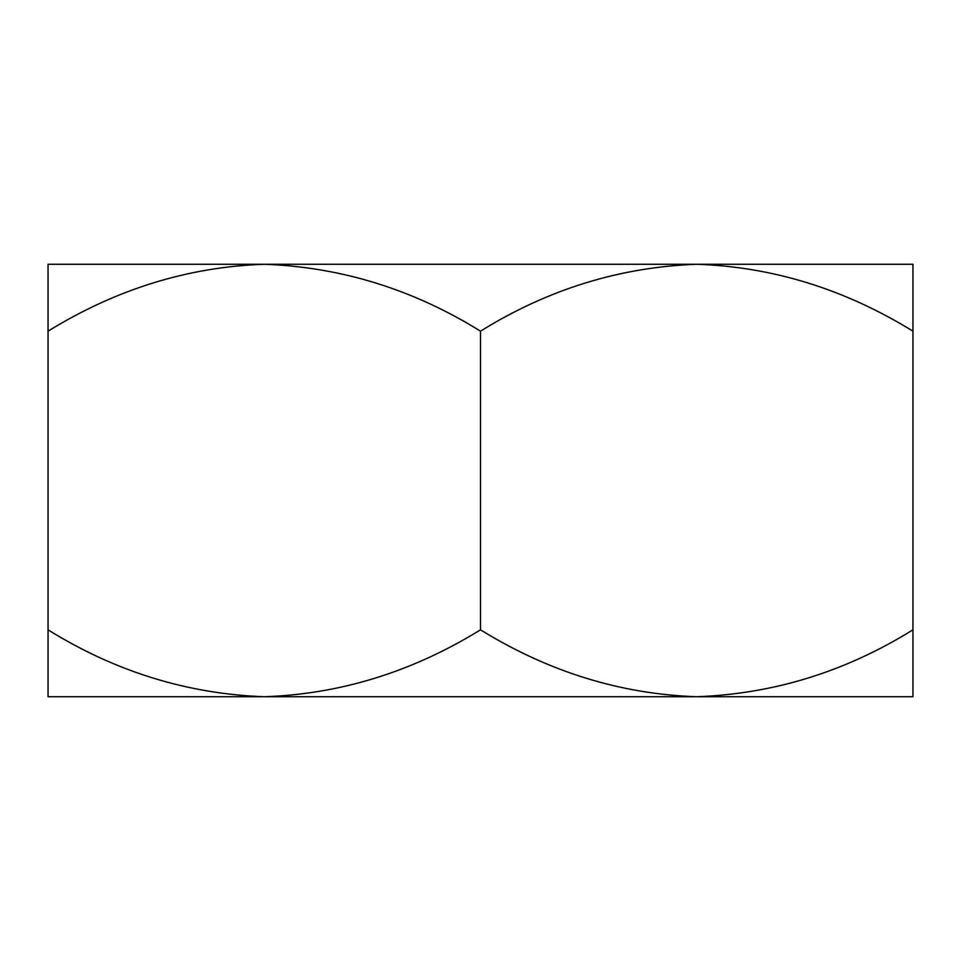 <?xml version="1.0" encoding="UTF-8"?>
<svg xmlns="http://www.w3.org/2000/svg" width="961" height="961" viewBox="0 0 961 961"><rect width="100%" height="100%" fill="white"/><g stroke="black" fill="none" stroke-linecap="round" stroke-linejoin="round"><path stroke-width="1.44" d="M259.386 696.725L264.275 696.725C340.218 694.166 412.293 671.871 480.5 629.827L480.5 331.173C413.182 289.357 341.107 267.062 264.275 264.275C188.332 266.834 116.257 289.129 48.05 331.173L48.05 629.827C115.368 671.643 187.443 693.938 264.275 696.725L696.725 696.725C620.782 694.166 548.707 671.871 480.5 629.827M259.386 264.275L696.725 264.275C772.668 266.834 844.743 289.129 912.95 331.173L912.95 696.725L696.725 696.725C773.557 693.938 845.632 671.643 912.95 629.827M48.05 629.827L48.05 696.725L264.275 696.725M264.275 264.275L48.05 264.275L48.05 331.173M480.5 331.173C547.818 289.357 619.893 267.062 696.725 264.275L912.95 264.275L912.95 331.173M701.614 264.275L696.725 264.275M701.614 696.725L696.725 696.725"/></g></svg>
